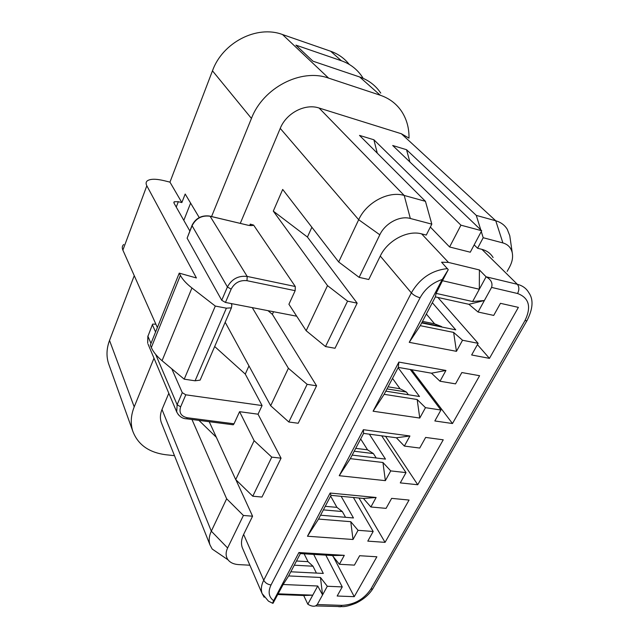 <?xml version="1.0" encoding="UTF-8"?>
<svg xmlns="http://www.w3.org/2000/svg" width="639" height="639" viewBox="0 0 639 639"><rect width="100%" height="100%" fill="white"/><g stroke="black" fill="none" stroke-linecap="round" stroke-linejoin="round"><path stroke-width="0.96" d="M183.808 220.367L190.614 203.114M199.232 217.556L185.19 194.024L181.851 202.563L169.958 182.139L212.468 70.817C222.508 42.509 256.918 24.801 282.518 34.538L330.635 51.232C338.175 53.908 344.373 58.301 349.229 64.403M109.165 365.308L108.558 363.607C106.202 356.235 106.529 348.503 109.525 340.427L134.254 275.657M109.525 340.427L134.206 406.891C130.835 415.43 130.356 423.513 132.768 431.141C137.896 444.672 148.919 452.54 165.852 454.744L174.487 455.679M440.015 381.227L445.934 370.452L431.477 373.192L440.015 381.227L455.527 383.871L461.845 372.545L479.609 375.716L452.484 423.529L411.692 369.733M373.096 411.212L419.767 418.05L417.171 399.511L384.143 394.319L373.096 411.212L398.872 362.089L445.934 370.452M419.767 418.05L425.478 407.666L440.934 410.03L434.839 420.957L452.484 423.529M417.171 399.511L425.478 407.666M388.089 386.819L400.038 388.76L406.396 392.026L386.994 388.903M408.385 394.742L406.396 392.026M392.522 378.384L400.038 388.76M385.812 391.148L419.504 396.515L398.129 367.721M410.254 369.486L440.934 410.03M384.143 394.319L398.305 367.401L398.872 362.089M398.305 367.401L431.477 373.192M355.723 448.354L367.537 449.816L373.4 453.578L354.214 451.23M376.211 457.987L373.4 453.578M360.668 438.953L367.537 449.816M352.169 455.112L385.477 459.098L369.358 434.177M381.707 435.822L406.013 472.62L400.286 482.884L417.746 484.745L385.565 436.333M417.746 484.745L443.242 439.816L425.646 437.427L419.719 448.059L404.367 446.078L409.918 435.982L396.38 437.771L404.367 446.078M390.725 470.895L385.365 480.648L382.945 462.492L390.725 470.895L406.013 472.62M382.945 462.492L350.308 458.65L339.237 475.712L363.391 429.696L409.918 435.982M385.365 480.648L339.237 475.712M350.308 458.65L363.583 433.41L363.391 429.696M363.583 433.41L396.38 437.771M325.243 506.32L336.921 507.358L342.32 511.535L323.366 509.89M345.547 517.302L342.32 511.535M330.627 496.072L336.921 507.358M320.562 515.21L353.463 517.965L341.146 496.319M353.399 497.485L373.176 531.472L367.792 541.129L385.061 542.359L358.99 498.021M385.061 542.359L409.064 500.057L391.651 498.364L386.076 508.364L370.884 506.983L376.107 497.485L363.407 498.444L370.884 506.983M358.064 530.314L353.016 539.492L350.771 521.696L358.064 530.314L373.176 531.472M350.771 521.696L318.534 519.076L307.471 536.241L330.139 493.044L376.107 497.485M353.016 539.492L307.471 536.241M318.534 519.076L331.01 495.353L330.139 493.044M331.01 495.353L363.407 498.444M448.251 269.682L442.14 281.328L442.723 280.761L479.322 289.235L479.402 269.954L448.482 262.421L441.581 262.206L448.251 269.682L442.236 279.483C432.483 282.67 425.103 288.764 420.103 297.75L271.048 584.933C267.853 591.706 268.707 596.962 273.636 600.7L272.526 603.2L273.005 603.32L283.141 584.493L317.743 586.011L322.559 594.909L320.466 577.472L288.636 575.923L300.378 553.59L332.376 555.555L344.309 555.339L339.397 564.277L332.376 555.555M278.237 593.831L312.767 595.165L303.709 595.516L307.83 604.222C310.866 606.076 313.445 606.643 315.57 605.924L317.263 604.542L341.913 605.365L340.691 606.738L338.55 606.675M317.743 586.011L307.83 604.222M277.717 594.526L303.709 595.516M242.932 549.125L242.269 547.583C240.895 543.573 241.35 539.188 243.627 534.428L252.573 516.2L235.895 479.769M209.217 421.708L235.719 479.601L254.13 440.686L271.767 457.125L252.772 496.215L261.974 497.054L281.056 458.179L258.036 414.192L262.086 405.557L185.797 394.814L180.629 406.851L177.131 404.695L176.707 411.947L178.521 414.951M271.767 457.125L281.056 458.179M252.772 496.215L235.719 479.601M254.13 440.686L239.577 411.684L258.036 414.192M155.868 324.181L152.617 324.125L147.936 336.298L152.394 324.684M185.797 394.814L182.275 392.658L171.779 368.815M155.573 331.992L152.473 324.939M180.629 406.851C178.824 412.73 181.069 416.372 187.379 417.77L234.018 423.785L233.243 424.791L232.364 424.679M234.018 423.785L239.577 411.684M214.68 346.522L245.272 374.079L262.086 405.557M245.272 374.079L248.97 365.915M225.184 322.264L270.672 405.733L288.397 368.272L307.143 384.335L288.836 422.004L298.197 423.258L316.585 385.804L272.366 314.348L267.965 310.658M307.143 384.335L316.585 385.804M288.836 422.004L270.672 405.733M288.397 368.272L252.277 307.631M272.366 314.348L273.548 311.736M273.3 211.134L327.503 285.617L347.56 301.161L325.499 346.562L335.012 348.263L357.161 303.158L307.431 237.061L273.3 211.134L282.702 189.44L338.686 261.982L358.687 219.72L280.233 128.391L240.288 223.354M347.56 301.161L357.161 303.158M380.764 93.11C375.652 85.482 368.615 80.099 359.661 76.976L312.966 61.192L295.897 45.129L341.378 60.753C350.108 63.852 357.001 69.14 362.057 76.608L363.144 78.317M282.518 34.538L328.606 78.118L380.245 95.227C389.439 98.382 396.627 103.853 401.795 111.657C406.771 119.421 409.176 128.247 409 138.136L401.38 133.759L319.085 108.023C305.123 103.246 286.288 113.079 280.233 128.391M507.166 271.383L509.483 267.198C512.214 262.142 513.133 257.325 512.246 252.732C511.056 247.66 507.941 244.394 502.885 242.924L483.204 237.724L477.589 248.251L474.178 244.873M420.246 325.666L409.24 342.336L456.446 351.33L453.634 332.408L420.246 325.666L435.375 296.903L436.094 293.389L442.468 280.697M436.094 293.389L472.628 301.536L486.095 276.799L479.402 269.954M380.277 256.055C387.49 240.576 407.554 229.848 421.62 233.882L426.269 235.072L431.812 224.145L410.326 218.474C399.87 215.407 385.133 223.267 379.814 234.793L359.126 277.366L368.767 279.507L380.277 256.055L411.348 292.87L263.723 580.212L243.627 534.428M409.24 342.336L442.236 279.483M456.446 351.33L462.54 340.252L478.14 343.335L471.646 354.98L489.45 358.367L477.429 344.621M453.634 332.408L462.54 340.252M422.515 321.369L434.592 323.837L441.509 326.545L421.892 322.543M437.891 297.462L478.14 343.335M489.45 358.367L518.381 307.375L500.465 303.325L493.715 315.418L478.06 312.016L484.378 300.506L472.628 301.536M426.365 314.045L434.592 323.837M421.692 322.927L455.751 329.86L432.331 302.702M441.932 327.048L441.509 326.545M435.375 296.903L468.906 304.308L478.06 312.016M468.906 304.308L484.378 300.506L491.583 287.414C492.853 283.045 491.032 279.507 486.095 276.799L517.342 284.307L481.926 249.362C486.934 250.712 490.664 253.443 493.108 257.573M410.326 218.474L404.215 195.454L425.454 201.333L359.501 135.396L373.887 139.773L377.266 153.16M373.887 139.773L460.943 225.176L449.592 246.973L430.343 227.045M449.592 246.973L470.28 252.213L481.686 230.735L460.943 225.176M481.686 230.735L392.697 145.5L406.54 149.71L409.895 161.971M481.926 249.362L477.589 248.251M406.54 149.71L476.287 215.399L480.768 229.856M483.204 237.724L481.279 231.51M510.202 238.674L509.77 235.703L507.246 229.257C504.642 225.064 500.816 222.244 495.76 220.79L476.287 215.399M319.085 108.023L404.215 195.454C388.576 190.638 366.451 202.395 358.687 219.72L379.814 234.793M425.454 201.333L431.812 224.145M359.126 277.366L338.686 261.982M307.431 237.061L311.88 227.244M327.503 285.617L306.161 330.722L325.499 346.562M250.688 225.583L250.28 224.129L253.603 225.096L295.29 286.512L295.154 290.681L288.916 304.26L306.161 330.722M296.704 316.209L225.447 302.447L221.725 300.274L227.412 286.967L192.083 225.735L192.171 225.04C195.846 218.171 201.557 215.151 209.304 216.006L210.095 216.238C201.932 215.143 195.925 218.306 192.083 225.735L187.115 238.179L191.988 225.511M187.115 238.179L221.725 300.274M216.357 437.3L198.937 420.39M191.964 419.496L226.645 498.771L243.411 515.465L252.573 516.2M226.645 498.771L211.317 531.169C209.041 536.113 208.594 540.69 209.983 544.907L212.188 549.029L220.782 554.884M243.411 515.465L227.612 547.982C225.503 552.559 225.647 556.505 228.043 559.836C230.336 562.711 233.858 564.301 238.603 564.604L249.873 565.211M168.816 393.273L162.002 409.479C160.141 414.04 159.894 418.353 161.26 422.427L161.779 423.729M320.466 577.472L327.312 586.259L317.263 604.542M288.636 575.923L283.141 584.493M296.48 561.002L308.014 561.665L312.998 566.218L294.275 565.196M325.834 555.155L342.248 586.914L337.168 596.019L354.246 596.674L333.294 556.697M354.246 596.674L376.874 556.785L359.653 555.714L354.405 565.124L339.397 564.277M304.132 553.821L308.014 561.665M327.312 586.259L342.248 586.914M290.809 571.785L323.302 573.439L313.701 554.404M316.417 573.087L312.998 566.218M300.378 553.59L298.924 552.527L344.309 555.339M273.636 600.7L298.924 552.527M328.606 78.118C301.073 68.046 263.06 87.775 251.446 118.431L211.573 216.541M231.078 303.533L231.869 304.931L231.43 307.846L226.374 308.174L215.295 306.065L191.94 287.981C186.356 283.628 182.514 279.419 180.398 275.377L179.247 273.133L196.413 277.965L146.826 185.781C145.7 183.617 145.892 181.939 147.401 180.765C150.469 178.776 156.076 178.76 164.231 180.709L169.958 182.139M157.37 327.543L122.88 250.121C121.873 247.78 122.153 245.895 123.726 244.473M179.247 273.133L150.301 345.116L151.323 347.52C153.192 351.857 156.771 356.25 162.058 360.708L184.208 379.175L215.295 306.065M201.077 377.937L200.127 380.117L195.095 380.796L184.208 379.175M181.851 202.563L178.321 201.708L174.175 201.756L174.032 203.162L189.823 230.943M134.206 406.891L153.999 358.191M271.048 584.933C267.685 584.517 265.241 582.944 263.723 580.212C261.279 585.092 260.736 589.541 262.102 593.559L264.163 597.241M147.857 336.018L147.673 343.215L147.936 336.298L150.98 343.431M155.652 354.373L177.131 404.695L182.275 392.658M187.379 417.77L186.636 418.809L185.805 418.705M233.243 424.791L186.636 418.809C182.411 418.721 179.104 416.428 176.707 411.947L148.072 344.165M253.603 225.096C252.397 225.759 250.32 225.751 247.389 225.088L210.063 216.182M247.589 225.128L210.095 216.238L247.181 276.431L246.989 280.697L295.154 290.681M225.447 302.447L231.158 289.14L227.412 286.967C231.757 278.995 238.347 275.481 247.181 276.431L295.29 286.512M231.158 289.14C234.641 282.765 239.921 279.954 246.989 280.697M359.661 76.976L380.245 95.227M330.635 51.232L341.378 60.753M341.913 605.365C354.19 604.766 363.807 599.39 370.772 589.246L372.785 588.815L373.735 587.161M370.772 589.246L524.946 320.65L526.919 320.73L527.502 319.74M420.103 297.75C416.468 296.776 413.553 295.146 411.348 292.87C419.887 278.261 431.948 270.177 447.548 268.612M448.482 262.421L421.62 233.882M524.946 320.65C531.56 306.904 529.108 297.854 517.59 293.517L491.583 287.414M517.59 293.517C519.339 289.81 519.259 286.743 517.342 284.307C522.51 285.609 526.304 288.365 528.741 292.574C533.661 299.379 533.054 308.773 526.919 320.73L372.785 588.815C369.07 594.693 363.487 599.462 356.035 603.128C350.388 605.381 346.106 606.555 343.191 606.643L315.57 605.924M502.885 242.924L495.76 220.79L401.38 133.759M250.28 224.129L249.697 225.503M227.612 547.982L211.317 531.169L162.002 409.479M212.468 70.817L251.446 118.431M146.826 185.781L122.88 250.121M180.398 275.377L151.323 347.52M191.94 287.981L162.058 360.708M226.374 308.174L195.095 380.796M178.321 201.708L176.244 207.052M108.558 363.607L132.768 431.141M272.526 603.2L268.484 601.171L262.102 593.559L242.269 547.583M512.246 252.732L509.77 235.703M209.983 544.907L161.26 422.427M228.043 559.836L212.188 549.029M231.43 307.846L200.127 380.117M174.175 201.756L173.832 202.651"/></g></svg>
